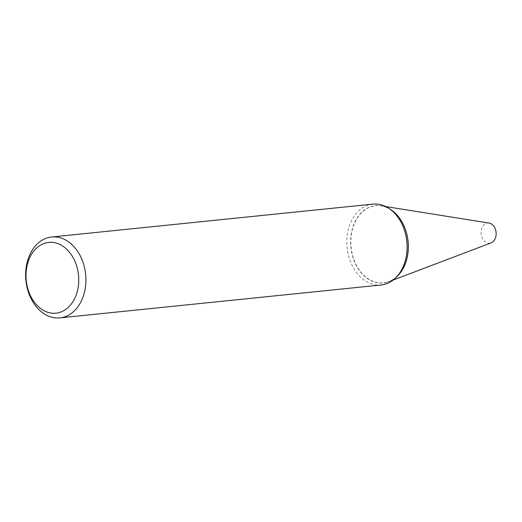 <?xml version="1.0" encoding="UTF-8"?>
<svg xmlns="http://www.w3.org/2000/svg" width="522" height="522" viewBox="0 0 522 522"><rect width="100%" height="100%" fill="white"/><g stroke="black" fill="none" stroke-linecap="round" stroke-linejoin="round"><path stroke-width="0.39" stroke-dasharray="2.61 1.96" d="M489.049 223.064A10.159 7.504 -95.8 0 0 481.343 235.135A10.159 7.504 -95.8 0 0 491.078 242.9M390.684 209.563A38.83 28.677 -95.8 0 0 381.184 205.831A38.83 28.677 -95.8 0 0 351.737 251.969A38.83 28.677 -95.8 0 0 388.942 281.632A38.83 28.677 -95.8 0 0 397.49 276.047M390.639 209.537A38.902 28.73 -95.8 0 0 371.99 206.262A38.902 28.73 -95.8 0 0 351.587 251.989A38.902 28.73 -95.8 0 0 386.919 282.343A38.902 28.73 -95.8 0 0 397.451 276.086M372.806 204.128A40.644 30.015 -95.8 0 0 369.145 204.813A40.644 30.015 -95.8 0 0 347.398 250.116A40.644 30.015 -95.8 0 0 381.08 284.999M386.991 282.187A38.752 28.612 -95.8 0 0 407.317 236.636A38.752 28.612 -95.8 0 0 372.121 206.399A38.752 28.612 -95.8 0 0 351.795 251.95A38.752 28.612 -95.8 0 0 386.991 282.187M385.647 206.542L381.184 205.831M393.17 280.027L388.942 281.632"/><path stroke-width="0.78" d="M393.17 280.027L491.078 242.9A10.159 7.504 -95.8 0 0 495.9 231.122A10.159 7.504 -95.8 0 0 489.049 223.064L385.647 206.542M397.49 276.047A38.83 28.677 -95.8 0 0 407.375 236.623A38.83 28.677 -95.8 0 0 390.684 209.563M59.913 317.872L381.08 284.999A40.644 30.015 -95.8 0 0 384.74 284.307A40.644 30.015 -95.8 0 0 395.748 277.769L397.451 276.086A38.902 28.73 -95.8 0 0 390.639 209.537L388.636 208.232A40.644 30.015 -95.8 0 0 372.806 204.128L51.632 237.001A40.644 30.015 -95.8 0 0 47.972 237.693A40.644 30.015 -95.8 0 0 26.224 282.996A40.644 30.015 -95.8 0 0 59.913 317.872A40.644 30.015 -95.8 0 0 63.573 317.187A40.644 30.015 -95.8 0 0 85.321 271.884A40.644 30.015 -95.8 0 0 51.632 237.001M395.748 277.769A40.644 30.015 -95.8 0 0 388.636 208.232M59.188 312.567A35.568 26.263 -95.8 0 0 77.843 270.761A35.568 26.263 -95.8 0 0 45.538 243.011A35.568 26.263 -95.8 0 0 26.883 284.816A35.568 26.263 -95.8 0 0 59.188 312.567"/></g></svg>
